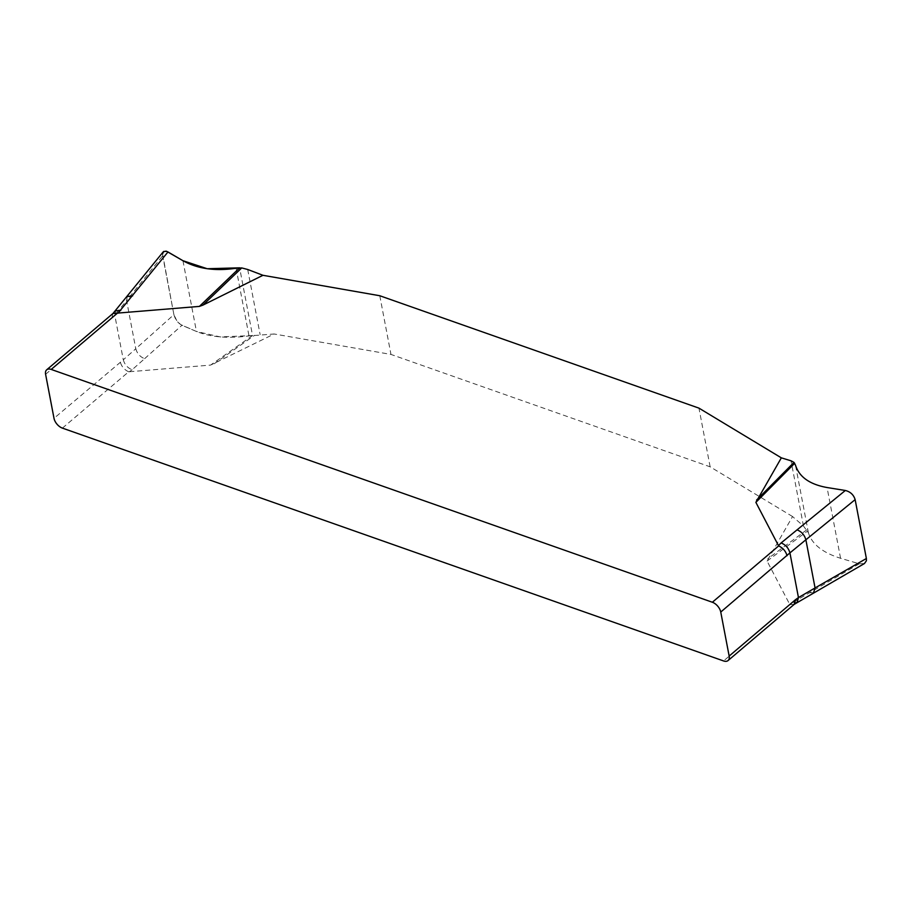<?xml version="1.0" encoding="UTF-8"?>
<svg xmlns="http://www.w3.org/2000/svg" width="912" height="912" viewBox="0 0 912 912"><rect width="100%" height="100%" fill="white"/><g stroke="black" fill="none" stroke-linecap="round" stroke-linejoin="round"><path stroke-width="0.68" stroke-dasharray="4.56 3.42" d="M864.451 563.536L859.332 563.798L840.568 558.281C822.784 552.763 812.068 544.304 808.431 532.916L803.472 526.007L792.539 516.534L767.072 561.051L789.838 604.622L723.558 660.938M62.392 428.116L128.672 371.8L210.604 365.085L274.147 333.986L248.999 335.924C228.194 338.694 210.683 337.212 196.445 331.466L181.967 325.276C177.965 323.156 175.275 319.61 173.907 314.663L135.785 348.749C137.153 353.582 140.095 356.9 144.609 358.69L132.115 369.759C127.6 367.969 124.659 364.652 123.291 359.818L54.002 418.312M792.539 516.534L710.14 466.819L390.974 354.426L274.147 333.986M794.261 604.314L789.838 604.622M128.672 371.8C124.328 369.793 121.524 366.533 120.281 361.996M45.6 374.296L111.88 317.98L112.883 313.557M111.88 317.98L114.775 315.142L123.291 359.818L135.785 348.749L126.597 300.584L162.667 255.782L163.248 251.837M144.609 358.69L181.967 325.276M173.907 314.663L162.667 255.782M859.332 563.798L789.53 604.371M710.14 466.819L698.945 408.131M379.78 295.739L390.974 354.426M162.53 253.889L173.907 314.663L176.939 321.047L180.701 324.604L196.445 331.466L220.248 336.916L252.544 335.548L239.628 267.832M806.846 529.792L767.767 558.748M214.138 363.797L254.573 335.32M252.544 335.548L210.604 365.085M129.219 371.845L132.115 369.759M127.281 296.514L126.597 300.584L114.775 315.142L115.699 310.798M767.072 561.051L807.61 531.012M809.035 592.663L813.515 592.766M797.179 602.205L792.425 602.285M247.699 269.485L260.137 334.681M236.094 268.219L248.999 335.924M182.947 260.707L196.445 331.466M803.472 526.007L791.035 460.811M808.431 532.916L795.515 465.223M840.568 558.281L827.07 487.532"/><path stroke-width="1.37" d="M712.363 602.251L778.643 545.935L755.877 502.364L781.345 457.847L791.035 460.811L793.987 462.395L795.515 465.223C799.231 476.976 809.742 484.409 827.07 487.532L845.344 490.485C850.372 491.739 853.643 494.783 855.137 499.628L805.877 539.79C804.509 534.956 801.568 531.65 797.054 529.861L781.105 542.948C785.62 544.738 788.561 548.055 789.929 552.889L720.754 612.055A9.12 5.244 49.6 0 0 712.363 602.251L51.197 369.428A9.12 5.244 49.6 0 0 46.683 369.805L112.963 313.489L117.477 313.112L51.197 369.428M163.248 251.837L166.018 251.142L167.979 251.963L182.947 260.707C197.642 268.858 215.357 271.366 236.094 268.219L241.714 267.923L247.699 269.485L262.952 275.299L202.943 305.11L199.409 306.398L117.477 313.112M46.683 369.805A9.12 5.244 49.6 0 0 45.6 374.296L54.002 418.312A9.12 5.244 49.6 0 0 62.392 428.116L723.558 660.938A9.12 5.244 49.6 0 0 728.072 660.55L794.352 604.234M781.345 457.847L698.945 408.131L379.78 295.739L262.952 275.299M720.754 612.055L729.155 656.07A9.12 5.244 49.6 0 1 728.072 660.55M729.155 656.07L795.435 599.743L794.158 604.382L864.268 563.639M778.643 545.935C782.986 547.93 785.791 551.201 787.033 555.727M163.054 252.077L112.951 313.511M795.435 599.743L798.456 597.577L789.929 552.889L805.877 539.79L815.066 587.955L866.377 558.509L866.4 560.777L864.451 563.536M167.979 251.963L118.024 313.158M797.054 529.861L845.344 490.485M855.137 499.628L866.377 558.509M199.409 306.398L239.628 267.832L207.241 268.732L182.947 260.707L166.725 251.359L163.67 251.461L162.53 253.889M756.572 500.061L793.987 462.395M241.714 267.923L202.943 305.11M132.628 295.876L127.315 296.48M794.694 463.285L755.877 502.364M778.335 545.684L781.105 542.948M813.538 592.754L815.066 587.955L798.456 597.577L797.179 602.205M115.71 310.787L120.794 310.433"/></g></svg>
